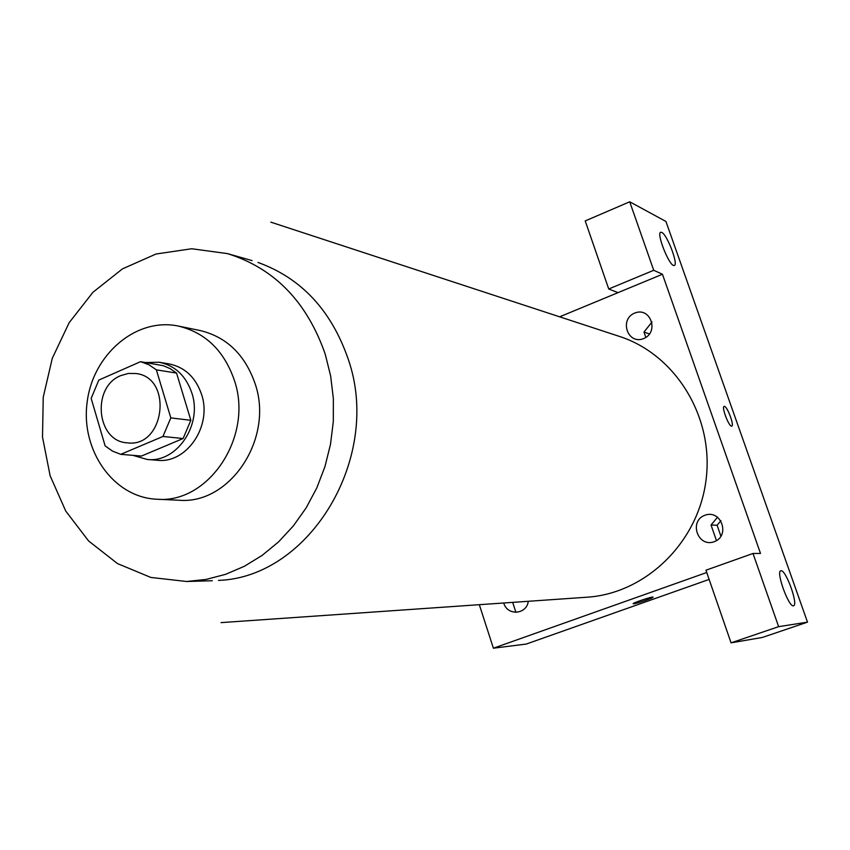 <?xml version="1.0" encoding="UTF-8"?>
<svg xmlns="http://www.w3.org/2000/svg" width="850" height="850" viewBox="0 0 850 850"><rect width="100%" height="100%" fill="white"/><g stroke="black" fill="none" stroke-linecap="round" stroke-linejoin="round"><path stroke-width="1.27" d="M120.966 375.541L128.361 373.447L135.926 373.511C173.453 377.464 164.666 448.184 127.309 442.829C96.348 441.575 91.311 386.793 120.966 375.541M91.162 398.374L105.134 445.91L112.498 451.106L120.732 454.336L162.945 436.464L170.818 417.892L156.368 369.835L148.867 364.746L140.548 361.675L98.823 380.078L91.162 398.374M170.818 417.892L190.846 420.304L176.566 373.097L156.368 369.835M176.566 373.097L170.287 368.698L163.37 365.723L140.548 361.675M190.846 420.304L183.101 438.526L162.945 436.464M120.732 454.336L141.472 456.057L183.101 438.526M132.919 455.345L147.156 459.457C176.609 463.165 202.693 424.904 191.887 393.125C185.991 375.87 175.111 365.574 159.237 362.249L145.541 362.504M159.237 362.249L169.182 363.928C184.949 367.232 195.755 377.432 201.609 394.538C212.362 426.041 186.469 463.951 157.208 460.264L147.156 459.457M234.419 380.481C224.188 350.752 205.509 332.616 178.383 326.071C136.191 317.135 92.682 354.429 87.093 402.634C80.707 450.734 113.762 497.547 156.857 499.226C208.664 503.986 253.651 436.379 234.419 380.481M156.857 499.226L178.861 500.225C229.883 504.889 274.125 438.664 255.17 383.871C245.076 354.726 226.674 336.929 199.962 330.491L178.383 326.071M325.189 354.036C306.882 301.686 274.284 268.207 227.407 253.597L191.675 248.752L155.986 254.023L122.442 268.887L92.969 292.262L69.158 322.681L52.286 358.328L43.244 397.184L42.5 437.07L50.129 475.766L65.758 511.084L88.613 540.972L117.491 563.582L150.811 577.437L186.639 581.496L206.263 579.403L225.633 574.313L244.386 566.27L262.151 555.39L278.587 541.864L293.367 525.906L306.191 507.822L316.784 487.942L324.944 466.65L330.491 444.359L333.317 421.504L333.359 398.533L330.629 375.891L325.189 354.036M270.842 222.158L619.331 336.377C675.336 354.312 714.117 416.797 706.095 479.602C698.498 542.459 645.596 593.544 586.904 597.221L221.053 622.614M528.286 601.29C526.702 614.741 507.174 616.016 503.742 602.99M662.458 274.252L760.506 553.424L752.994 553.477L778.643 626.662L807.5 622.147L665.933 221.457L629.712 201.79L653.724 270.289L662.458 274.252L559.64 316.816M479.315 604.69L493.404 648.21L706.743 572.507M704.937 515.238C721.236 509.086 730.628 535.946 714.138 541.737C697.797 547.74 688.585 521.05 704.937 515.238M634.716 313.076C650.505 306.436 659.547 332.297 643.577 338.598C627.757 345.1 618.885 319.388 634.716 313.076M731.776 426.105C734.453 425.616 727.451 406.714 724.476 406.374C727.515 406.725 734.57 425.967 731.712 426.116C729.066 427.284 721.151 406.513 724.179 406.364L724.115 406.385M781.054 570.754C785.952 569.691 798.628 605.126 793.549 605.753C788.959 608.09 775.582 571.253 780.842 570.786L781.054 570.754M661.778 232.433C667.314 234.653 678.874 265.455 674.167 265.466C669.673 267.229 655.701 232.231 660.907 232.241L661.778 232.433M618.024 292.644L608.738 288.979L585.214 220.926L629.712 201.79M608.738 288.979L653.724 270.289M752.994 553.477L705.946 570.201L731.064 642.844L762.45 637.426L807.5 622.147M731.064 642.844L778.643 626.662M711.036 525.003L716.465 540.632L711.036 525.003L717.591 517.119L711.057 525.024M643.971 332.053L645.841 337.429L643.971 332.053L652.035 321.969L643.992 332.074L649.538 333.986M493.404 648.21L526.299 644.045L709.134 579.424M512.667 602.374L515.939 612.372M633.664 603.787L633.207 603.755C631.688 603.256 652.534 596.275 653.034 597.114C654.404 597.561 636.671 603.659 633.664 603.787M720.928 520.668L717.092 525.268L720.949 536.329M717.092 525.268L711.078 525.003M258.039 262.459C301.166 278.099 331.181 310.207 348.086 358.785C382.691 456.79 310.091 577.32 218.514 580.401M252.089 260.61L227.407 253.597M212.288 580.741L186.639 581.496"/></g></svg>
